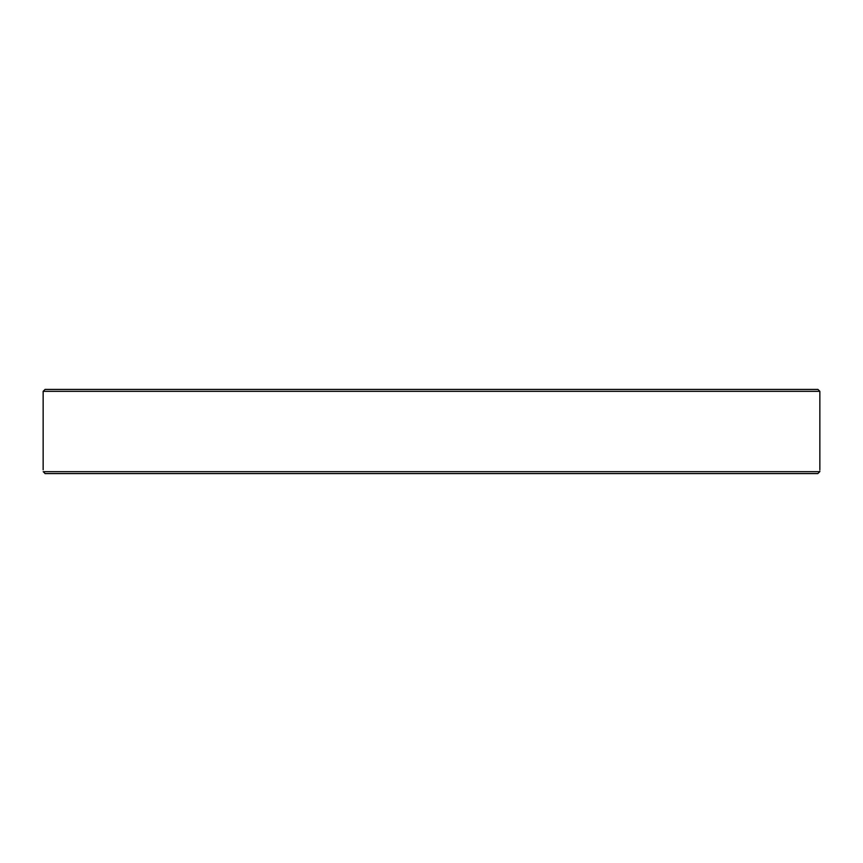 <?xml version="1.0" encoding="UTF-8"?>
<svg xmlns="http://www.w3.org/2000/svg" width="863" height="863" viewBox="0 0 863 863"><rect width="100%" height="100%" fill="white"/><g stroke="black" fill="none" stroke-linecap="round" stroke-linejoin="round"><path stroke-width="1.29" d="M817.941 389.418L45.059 389.418L43.15 391.327L819.85 391.327L817.941 389.418M139.051 389.418L106.904 389.418M105.566 389.418L73.431 389.418M735.06 389.418L723.949 389.418M692.417 389.418L666.894 389.418M817.844 473.582L819.796 471.673C819.872 469.127 819.872 469.127 819.796 471.673L43.204 471.673L45.156 473.582L817.844 473.582M819.818 471.047L819.796 471.651M94.466 473.582L106.904 473.582M132.427 473.582L170.583 473.582M199.655 473.582L258.231 473.582M290.367 473.582L469.601 473.582M501.737 473.582L572.633 473.582M604.769 473.582L660.271 473.582M666.894 473.582L735.06 473.582M756.096 473.582L757.434 473.582M45.156 473.582L73.431 473.582L44.952 473.571M43.204 471.673C43.128 469.127 43.128 469.127 43.204 471.673C43.128 469.127 43.128 469.127 43.204 471.673M43.15 391.327L43.15 469.763M819.85 391.327L819.85 469.763"/></g></svg>
